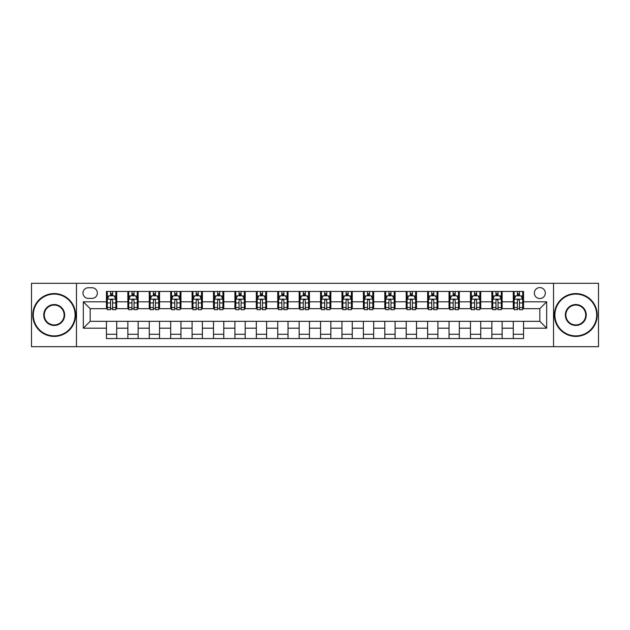 <?xml version="1.0" encoding="UTF-8"?>
<svg xmlns="http://www.w3.org/2000/svg" width="630" height="630" viewBox="0 0 630 630"><rect width="100%" height="100%" fill="white"/><g stroke="black" fill="none" stroke-linecap="round" stroke-linejoin="round"><path stroke-width="0.94" d="M539.831 287.595A5.481 5.481 0 0 0 534.35 293.076A5.481 5.481 0 0 0 539.831 298.557A5.481 5.481 0 0 0 545.312 293.076A5.481 5.481 0 0 0 539.831 287.595M553.534 346.689L598.5 346.689L598.5 283.311L553.534 283.311L553.534 346.689L76.466 346.689L76.466 283.311L31.5 283.311L31.5 346.689L76.466 346.689M88.287 298.384L92.051 298.384A5.308 5.308 0 0 0 97.367 293.076A5.308 5.308 0 0 0 92.051 287.76L88.287 287.76A5.308 5.308 0 0 0 82.979 293.076A5.308 5.308 0 0 0 88.287 298.384M553.534 283.311L76.466 283.311M106.446 328.191L83.317 328.191L83.317 301.809L106.446 301.809L106.446 308.661L90.169 308.661L90.169 321.339L106.446 321.339L106.446 338.554L523.554 338.554L523.554 321.339L539.831 321.339L539.831 308.661L523.554 308.661L523.554 301.809L546.683 301.809L546.683 328.191L523.554 328.191M523.554 301.809L523.554 291.446L106.446 291.446L106.446 301.809M513.277 291.446L513.277 308.661L514.135 308.661M517.387 308.661L519.443 308.661M522.703 308.661L523.554 308.661M513.277 308.661L501.291 308.661M491.865 291.446L491.865 308.661L492.723 308.661M495.975 308.661L498.031 308.661M491.865 308.661L479.879 308.661M470.452 291.446L470.452 308.661L471.311 308.661M474.563 308.661L476.619 308.661M470.452 308.661L458.467 308.661M449.04 291.446L449.04 308.661L449.899 308.661M453.151 308.661L455.206 308.661M449.04 308.661L437.047 308.661M427.628 291.446L427.628 308.661L428.487 308.661M431.739 308.661L433.794 308.661M427.628 308.661L415.635 308.661M406.216 291.446L406.216 308.661L407.074 308.661M410.327 308.661L412.382 308.661M406.216 308.661L394.223 308.661M384.804 291.446L384.804 308.661L385.662 308.661M388.915 308.661L390.97 308.661M384.804 308.661L372.81 308.661M363.392 291.446L363.392 308.661L364.25 308.661M367.503 308.661L369.558 308.661M363.392 308.661L351.398 308.661M341.98 291.446L341.98 308.661L342.838 308.661M346.091 308.661L348.146 308.661M341.98 308.661L329.986 308.661M320.568 291.446L320.568 308.661L321.426 308.661M324.678 308.661L326.734 308.661M320.568 308.661L308.574 308.661M299.155 291.446L299.155 308.661L300.014 308.661M303.266 308.661L305.322 308.661M299.155 308.661L287.162 308.661M277.743 291.446L277.743 308.661L278.602 308.661M281.854 308.661L283.909 308.661M277.743 308.661L265.75 308.661M256.331 291.446L256.331 308.661L257.19 308.661M260.442 308.661L262.497 308.661M256.331 308.661L244.338 308.661M234.919 291.446L234.919 308.661L235.777 308.661M239.03 308.661L241.085 308.661M234.919 308.661L222.925 308.661M213.507 291.446L213.507 308.661L214.365 308.661M217.618 308.661L219.673 308.661M213.507 308.661L201.513 308.661M192.095 291.446L192.095 308.661L192.953 308.661M196.206 308.661L198.261 308.661M192.095 308.661L180.101 308.661M170.683 291.446L170.683 308.661L171.533 308.661M174.793 308.661L176.849 308.661M170.683 308.661L158.689 308.661M149.271 291.446L149.271 308.661L150.121 308.661M153.381 308.661L155.437 308.661M149.271 308.661L137.277 308.661M127.859 291.446L127.859 308.661L128.709 308.661M131.969 308.661L134.025 308.661M127.859 308.661L115.865 308.661M106.446 308.661L107.297 308.661M110.557 308.661L112.612 308.661M106.446 321.339L116.723 321.339L116.723 338.554M523.554 321.339L116.723 321.339M116.723 291.446L116.723 308.661M106.446 295.73L107.297 295.73M110.557 295.73L112.612 295.73M115.865 295.73L116.723 295.73M106.446 334.27L116.723 334.27M127.859 321.339L127.859 338.554M138.135 291.446L138.135 308.661M127.859 295.73L128.709 295.73M131.969 295.73L134.025 295.73M137.277 295.73L138.135 295.73M138.135 321.339L138.135 338.554M127.859 334.27L138.135 334.27M149.271 321.339L149.271 338.554M159.547 321.339L159.547 338.554M149.271 334.27L159.547 334.27M159.547 291.446L159.547 308.661M149.271 295.73L150.121 295.73M153.381 295.73L155.437 295.73M158.689 295.73L159.547 295.73M170.683 321.339L170.683 338.554M180.96 321.339L180.96 338.554M170.683 334.27L180.96 334.27M180.96 291.446L180.96 308.661M170.683 295.73L171.533 295.73M174.793 295.73L176.849 295.73M180.101 295.73L180.96 295.73M192.095 321.339L192.095 338.554M202.372 321.339L202.372 338.554M192.095 334.27L202.372 334.27M202.372 291.446L202.372 308.661M192.095 295.73L192.953 295.73M196.206 295.73L198.261 295.73M201.513 295.73L202.372 295.73M213.507 321.339L213.507 338.554M223.784 321.339L223.784 338.554M213.507 334.27L223.784 334.27M223.784 291.446L223.784 308.661M213.507 295.73L214.365 295.73M217.618 295.73L219.673 295.73M222.925 295.73L223.784 295.73M234.919 321.339L234.919 338.554M245.196 321.339L245.196 338.554M234.919 334.27L245.196 334.27M245.196 291.446L245.196 308.661M234.919 295.73L235.777 295.73M239.03 295.73L241.085 295.73M244.338 295.73L245.196 295.73M256.331 321.339L256.331 338.554M266.608 321.339L266.608 338.554M256.331 334.27L266.608 334.27M266.608 291.446L266.608 308.661M256.331 295.73L257.19 295.73M260.442 295.73L262.497 295.73M265.75 295.73L266.608 295.73M277.743 321.339L277.743 338.554M288.02 321.339L288.02 338.554M277.743 334.27L288.02 334.27M288.02 291.446L288.02 308.661M277.743 295.73L278.602 295.73M281.854 295.73L283.909 295.73M287.162 295.73L288.02 295.73M299.155 321.339L299.155 338.554M309.432 321.339L309.432 338.554M299.155 334.27L309.432 334.27M309.432 291.446L309.432 308.661M299.155 295.73L300.014 295.73M303.266 295.73L305.322 295.73M308.574 295.73L309.432 295.73M320.568 321.339L320.568 338.554M330.844 321.339L330.844 338.554M320.568 334.27L330.844 334.27M330.844 291.446L330.844 308.661M320.568 295.73L321.426 295.73M324.678 295.73L326.734 295.73M329.986 295.73L330.844 295.73M341.98 321.339L341.98 338.554M352.257 321.339L352.257 338.554M341.98 334.27L352.257 334.27M352.257 291.446L352.257 308.661M341.98 295.73L342.838 295.73M346.091 295.73L348.146 295.73M351.398 295.73L352.257 295.73M363.392 321.339L363.392 338.554M373.669 321.339L373.669 338.554M363.392 334.27L373.669 334.27M373.669 291.446L373.669 308.661M363.392 295.73L364.25 295.73M367.503 295.73L369.558 295.73M372.81 295.73L373.669 295.73M384.804 321.339L384.804 338.554M395.081 321.339L395.081 338.554M384.804 334.27L395.081 334.27M395.081 291.446L395.081 308.661M384.804 295.73L385.662 295.73M388.915 295.73L390.97 295.73M394.223 295.73L395.081 295.73M406.216 321.339L406.216 338.554M416.493 321.339L416.493 338.554M406.216 334.27L416.493 334.27M416.493 291.446L416.493 308.661M406.216 295.73L407.074 295.73M410.327 295.73L412.382 295.73M415.635 295.73L416.493 295.73M427.628 321.339L427.628 338.554M437.905 321.339L437.905 338.554M427.628 334.27L437.905 334.27M437.905 291.446L437.905 308.661M427.628 295.73L428.487 295.73M431.739 295.73L433.794 295.73M437.047 295.73L437.905 295.73M449.04 321.339L449.04 338.554M459.317 321.339L459.317 338.554M449.04 334.27L459.317 334.27M459.317 291.446L459.317 308.661M449.04 295.73L449.899 295.73M453.151 295.73L455.206 295.73M458.467 295.73L459.317 295.73M470.452 321.339L470.452 338.554M480.729 321.339L480.729 338.554M470.452 334.27L480.729 334.27M480.729 291.446L480.729 308.661M470.452 295.73L471.311 295.73M474.563 295.73L476.619 295.73M479.879 295.73L480.729 295.73M491.865 321.339L491.865 338.554M502.141 321.339L502.141 338.554M491.865 334.27L502.141 334.27M502.141 291.446L502.141 308.661M491.865 295.73L492.723 295.73M495.975 295.73L498.031 295.73M501.291 295.73L502.141 295.73M513.277 321.339L513.277 338.554M513.277 334.27L523.554 334.27M513.277 295.73L514.135 295.73M517.387 295.73L519.443 295.73M522.703 295.73L523.554 295.73M90.169 308.661L83.317 301.809M90.169 321.339L83.317 328.191M546.683 301.809L539.831 308.661M546.683 328.191L539.831 321.339M112.612 293.675L110.557 293.675M115.865 307.542L112.612 307.542L112.612 309.692L115.865 309.692L115.865 299.242L114.148 295.816L109.014 295.816L107.297 299.242L107.297 309.692L110.557 309.692L110.557 307.542L107.297 307.542M107.297 299.242L107.297 291.446M115.865 299.242L115.865 291.446M110.557 295.816L110.557 291.446M112.612 291.446L112.612 295.816M112.612 307.542L112.612 300.526C111.927 299.203 111.242 299.203 110.557 300.526L110.557 307.542M134.025 293.675L131.969 293.675M137.277 307.542L134.025 307.542L134.025 309.692L137.277 309.692L137.277 299.242L135.568 295.816L130.426 295.816L128.709 299.242L128.709 309.692L131.969 309.692L131.969 307.542L128.709 307.542M128.709 299.242L128.709 291.446M137.277 299.242L137.277 291.446M131.969 295.816L131.969 291.446M134.025 291.446L134.025 295.816M134.025 307.542L134.025 300.526C133.339 299.203 132.654 299.203 131.969 300.526L131.969 307.542M155.437 293.675L153.381 293.675M158.689 307.542L155.437 307.542L155.437 309.692L158.689 309.692L158.689 299.242L156.98 295.816L151.838 295.816L150.121 299.242L150.121 309.692L153.381 309.692L153.381 307.542L150.121 307.542M150.121 299.242L150.121 291.446M158.689 299.242L158.689 291.446M153.381 295.816L153.381 291.446M155.437 291.446L155.437 295.816M155.437 307.542L155.437 300.526C154.752 299.203 154.066 299.203 153.381 300.526L153.381 307.542M176.849 293.675L174.793 293.675M180.101 307.542L176.849 307.542L176.849 309.692L180.101 309.692L180.101 299.242L178.392 295.816L173.25 295.816L171.533 299.242L171.533 309.692L174.793 309.692L174.793 307.542L171.533 307.542M171.533 299.242L171.533 291.446M180.101 299.242L180.101 291.446M174.793 295.816L174.793 291.446M176.849 291.446L176.849 295.816M176.849 307.542L176.849 300.526C176.164 299.203 175.479 299.203 174.793 300.526L174.793 307.542M198.261 293.675L196.206 293.675M201.513 307.542L198.261 307.542L198.261 309.692L201.513 309.692L201.513 299.242L199.804 295.816L194.662 295.816L192.953 299.242L192.953 309.692L196.206 309.692L196.206 307.542L192.953 307.542M192.953 299.242L192.953 291.446M201.513 299.242L201.513 291.446M196.206 295.816L196.206 291.446M198.261 291.446L198.261 295.816M198.261 307.542L198.261 300.526C197.576 299.203 196.891 299.203 196.206 300.526L196.206 307.542M54.196 294.1A20.9 20.9 0 0 0 33.295 315A20.9 20.9 0 0 0 54.196 335.9A20.9 20.9 0 0 0 75.096 315A20.9 20.9 0 0 0 54.196 294.1M54.196 336.412A21.412 21.412 0 0 1 32.784 315A21.412 21.412 0 0 1 54.196 293.588A21.412 21.412 0 0 1 75.608 315A21.412 21.412 0 0 1 54.196 336.412M54.196 304.55A10.45 10.45 0 0 1 64.646 315A10.45 10.45 0 0 1 54.196 325.45A10.45 10.45 0 0 1 43.746 315A10.45 10.45 0 0 1 54.196 304.55M54.196 324.938A9.938 9.938 0 0 0 64.134 315A9.938 9.938 0 0 0 54.196 305.062A9.938 9.938 0 0 0 44.265 315A9.938 9.938 0 0 0 54.196 324.938M575.804 294.1A20.9 20.9 0 0 0 554.904 315A20.9 20.9 0 0 0 575.804 335.9A20.9 20.9 0 0 0 596.705 315A20.9 20.9 0 0 0 575.804 294.1M575.804 336.412A21.412 21.412 0 0 1 554.392 315A21.412 21.412 0 0 1 575.804 293.588A21.412 21.412 0 0 1 597.216 315A21.412 21.412 0 0 1 575.804 336.412M575.804 304.55A10.45 10.45 0 0 1 586.254 315A10.45 10.45 0 0 1 575.804 325.45A10.45 10.45 0 0 1 565.354 315A10.45 10.45 0 0 1 575.804 304.55M575.804 324.938A9.938 9.938 0 0 0 585.735 315A9.938 9.938 0 0 0 575.804 305.062A9.938 9.938 0 0 0 565.866 315A9.938 9.938 0 0 0 575.804 324.938M219.673 293.675L217.618 293.675M222.925 307.542L219.673 307.542L219.673 309.692L222.925 309.692L222.925 299.242L221.217 295.816L216.074 295.816L214.365 299.242L214.365 309.692L217.618 309.692L217.618 307.542L214.365 307.542M214.365 299.242L214.365 291.446M222.925 299.242L222.925 291.446M217.618 295.816L217.618 291.446M219.673 291.446L219.673 295.816M219.673 307.542L219.673 300.526C218.988 299.203 218.303 299.203 217.618 300.526L217.618 307.542M241.085 293.675L239.03 293.675M244.338 307.542L241.085 307.542L241.085 309.692L244.338 309.692L244.338 299.242L242.629 295.816L237.486 295.816L235.777 299.242L235.777 309.692L239.03 309.692L239.03 307.542L235.777 307.542M235.777 299.242L235.777 291.446M244.338 299.242L244.338 291.446M239.03 295.816L239.03 291.446M241.085 291.446L241.085 295.816M241.085 307.542L241.085 300.526C240.4 299.203 239.715 299.203 239.03 300.526L239.03 307.542M262.497 293.675L260.442 293.675M265.75 307.542L262.497 307.542L262.497 309.692L265.75 309.692L265.75 299.242L264.041 295.816L258.899 295.816L257.19 299.242L257.19 309.692L260.442 309.692L260.442 307.542L257.19 307.542M257.19 299.242L257.19 291.446M265.75 299.242L265.75 291.446M260.442 295.816L260.442 291.446M262.497 291.446L262.497 295.816M262.497 307.542L262.497 300.526C261.812 299.203 261.127 299.203 260.442 300.526L260.442 307.542M283.909 293.675L281.854 293.675M287.162 307.542L283.909 307.542L283.909 309.692L287.162 309.692L287.162 299.242L285.453 295.816L280.311 295.816L278.602 299.242L278.602 309.692L281.854 309.692L281.854 307.542L278.602 307.542M278.602 299.242L278.602 291.446M287.162 299.242L287.162 291.446M281.854 295.816L281.854 291.446M283.909 291.446L283.909 295.816M283.909 307.542L283.909 300.526C283.224 299.203 282.539 299.203 281.854 300.526L281.854 307.542M305.322 293.675L303.266 293.675M308.574 307.542L305.322 307.542L305.322 309.692L308.574 309.692L308.574 299.242L306.865 295.816L301.723 295.816L300.014 299.242L300.014 309.692L303.266 309.692L303.266 307.542L300.014 307.542M300.014 299.242L300.014 291.446M308.574 299.242L308.574 291.446M303.266 295.816L303.266 291.446M305.322 291.446L305.322 295.816M305.322 307.542L305.322 300.526C304.636 299.203 303.951 299.203 303.266 300.526L303.266 307.542M326.734 293.675L324.678 293.675M329.986 307.542L326.734 307.542L326.734 309.692L329.986 309.692L329.986 299.242L328.277 295.816L323.135 295.816L321.426 299.242L321.426 309.692L324.678 309.692L324.678 307.542L321.426 307.542M321.426 299.242L321.426 291.446M329.986 299.242L329.986 291.446M324.678 295.816L324.678 291.446M326.734 291.446L326.734 295.816M326.734 307.542L326.734 300.526C326.049 299.203 325.363 299.203 324.678 300.526L324.678 307.542M348.146 293.675L346.091 293.675M351.398 307.542L348.146 307.542L348.146 309.692L351.398 309.692L351.398 299.242L349.689 295.816L344.547 295.816L342.838 299.242L342.838 309.692L346.091 309.692L346.091 307.542L342.838 307.542M342.838 299.242L342.838 291.446M351.398 299.242L351.398 291.446M346.091 295.816L346.091 291.446M348.146 291.446L348.146 295.816M348.146 307.542L348.146 300.526C347.461 299.203 346.776 299.203 346.091 300.526L346.091 307.542M369.558 293.675L367.503 293.675M372.81 307.542L369.558 307.542L369.558 309.692L372.81 309.692L372.81 299.242L371.101 295.816L365.959 295.816L364.25 299.242L364.25 309.692L367.503 309.692L367.503 307.542L364.25 307.542M364.25 299.242L364.25 291.446M372.81 299.242L372.81 291.446M367.503 295.816L367.503 291.446M369.558 291.446L369.558 295.816M369.558 307.542L369.558 300.526C368.873 299.203 368.188 299.203 367.503 300.526L367.503 307.542M390.97 293.675L388.915 293.675M394.223 307.542L390.97 307.542L390.97 309.692L394.223 309.692L394.223 299.242L392.514 295.816L387.371 295.816L385.662 299.242L385.662 309.692L388.915 309.692L388.915 307.542L385.662 307.542M385.662 299.242L385.662 291.446M394.223 299.242L394.223 291.446M388.915 295.816L388.915 291.446M390.97 291.446L390.97 295.816M390.97 307.542L390.97 300.526C390.285 299.203 389.6 299.203 388.915 300.526L388.915 307.542M412.382 293.675L410.327 293.675M415.635 307.542L412.382 307.542L412.382 309.692L415.635 309.692L415.635 299.242L413.926 295.816L408.783 295.816L407.074 299.242L407.074 309.692L410.327 309.692L410.327 307.542L407.074 307.542M407.074 299.242L407.074 291.446M415.635 299.242L415.635 291.446M410.327 295.816L410.327 291.446M412.382 291.446L412.382 295.816M412.382 307.542L412.382 300.526C411.697 299.203 411.012 299.203 410.327 300.526L410.327 307.542M433.794 293.675L431.739 293.675M437.047 307.542L433.794 307.542L433.794 309.692L437.047 309.692L437.047 299.242L435.338 295.816L430.195 295.816L428.487 299.242L428.487 309.692L431.739 309.692L431.739 307.542L428.487 307.542M428.487 299.242L428.487 291.446M437.047 299.242L437.047 291.446M431.739 295.816L431.739 291.446M433.794 291.446L433.794 295.816M433.794 307.542L433.794 300.526C433.109 299.203 432.424 299.203 431.739 300.526L431.739 307.542M455.206 293.675L453.151 293.675M458.467 307.542L455.206 307.542L455.206 309.692L458.467 309.692L458.467 299.242L456.75 295.816L451.608 295.816L449.899 299.242L449.899 309.692L453.151 309.692L453.151 307.542L449.899 307.542M449.899 299.242L449.899 291.446M458.467 299.242L458.467 291.446M453.151 295.816L453.151 291.446M455.206 291.446L455.206 295.816M455.206 307.542L455.206 300.526C454.521 299.203 453.836 299.203 453.151 300.526L453.151 307.542M476.619 293.675L474.563 293.675M479.879 307.542L476.619 307.542L476.619 309.692L479.879 309.692L479.879 299.242L478.162 295.816L473.02 295.816L471.311 299.242L471.311 309.692L474.563 309.692L474.563 307.542L471.311 307.542M471.311 299.242L471.311 291.446M479.879 299.242L479.879 291.446M474.563 295.816L474.563 291.446M476.619 291.446L476.619 295.816M476.619 307.542L476.619 300.526C475.933 299.203 475.248 299.203 474.563 300.526L474.563 307.542M498.031 293.675L495.975 293.675M501.291 307.542L498.031 307.542L498.031 309.692L501.291 309.692L501.291 299.242L499.574 295.816L494.432 295.816L492.723 299.242L492.723 309.692L495.975 309.692L495.975 307.542L492.723 307.542M492.723 299.242L492.723 291.446M501.291 299.242L501.291 291.446M495.975 295.816L495.975 291.446M498.031 291.446L498.031 295.816M498.031 307.542L498.031 300.526C497.346 299.203 496.66 299.203 495.975 300.526L495.975 307.542M519.443 293.675L517.387 293.675M522.703 307.542L519.443 307.542L519.443 309.692L522.703 309.692L522.703 299.242L520.986 295.816L515.852 295.816L514.135 299.242L514.135 309.692L517.387 309.692L517.387 307.542L514.135 307.542M514.135 299.242L514.135 291.446M522.703 299.242L522.703 291.446M517.387 295.816L517.387 291.446M519.443 291.446L519.443 295.816M519.443 307.542L519.443 300.526C518.758 299.203 518.073 299.203 517.387 300.526L517.387 307.542M127.859 328.191L116.723 328.191M127.859 301.809L116.723 301.809M149.271 301.809L138.135 301.809M149.271 328.191L138.135 328.191M170.683 301.809L159.547 301.809M170.683 328.191L159.547 328.191M192.095 301.809L180.96 301.809M192.095 328.191L180.96 328.191M213.507 301.809L202.372 301.809M213.507 328.191L202.372 328.191M234.919 301.809L223.784 301.809M234.919 328.191L223.784 328.191M256.331 301.809L245.196 301.809M256.331 328.191L245.196 328.191M277.743 301.809L266.608 301.809M277.743 328.191L266.608 328.191M299.155 301.809L288.02 301.809M299.155 328.191L288.02 328.191M320.568 301.809L309.432 301.809M320.568 328.191L309.432 328.191M341.98 301.809L330.844 301.809M341.98 328.191L330.844 328.191M363.392 301.809L352.257 301.809M363.392 328.191L352.257 328.191M384.804 301.809L373.669 301.809M384.804 328.191L373.669 328.191M406.216 301.809L395.081 301.809M406.216 328.191L395.081 328.191M427.628 301.809L416.493 301.809M427.628 328.191L416.493 328.191M449.04 301.809L437.905 301.809M449.04 328.191L437.905 328.191M470.452 301.809L459.317 301.809M470.452 328.191L459.317 328.191M491.865 301.809L480.729 301.809M491.865 328.191L480.729 328.191M513.277 301.809L502.141 301.809M513.277 328.191L502.141 328.191M115.826 299.155L107.344 299.155M107.297 296.021L108.911 296.021M114.258 296.021L115.865 296.021M110.557 302.951L107.297 302.951M115.865 302.951L112.612 302.951M112.612 294.761L110.557 294.761M137.238 299.155L128.756 299.155M128.709 296.021L130.323 296.021M135.671 296.021L137.277 296.021M131.969 302.951L128.709 302.951M137.277 302.951L134.025 302.951M134.025 294.761L131.969 294.761M158.65 299.155L150.168 299.155M150.121 296.021L151.736 296.021M157.083 296.021L158.689 296.021M153.381 302.951L150.121 302.951M158.689 302.951L155.437 302.951M155.437 294.761L153.381 294.761M180.062 299.155L171.581 299.155M171.533 296.021L173.148 296.021M178.495 296.021L180.101 296.021M174.793 302.951L171.533 302.951M180.101 302.951L176.849 302.951M176.849 294.761L174.793 294.761M201.474 299.155L192.993 299.155M192.953 296.021L194.56 296.021M199.907 296.021L201.513 296.021M196.206 302.951L192.953 302.951M201.513 302.951L198.261 302.951M198.261 294.761L196.206 294.761M222.886 299.155L214.405 299.155M214.365 296.021L215.972 296.021M221.319 296.021L222.925 296.021M217.618 302.951L214.365 302.951M222.925 302.951L219.673 302.951M219.673 294.761L217.618 294.761M244.298 299.155L235.817 299.155M235.777 296.021L237.384 296.021M242.731 296.021L244.338 296.021M239.03 302.951L235.777 302.951M244.338 302.951L241.085 302.951M241.085 294.761L239.03 294.761M265.71 299.155L257.229 299.155M257.19 296.021L258.796 296.021M264.143 296.021L265.75 296.021M260.442 302.951L257.19 302.951M265.75 302.951L262.497 302.951M262.497 294.761L260.442 294.761M287.123 299.155L278.641 299.155M278.602 296.021L280.208 296.021M285.555 296.021L287.162 296.021M281.854 302.951L278.602 302.951M287.162 302.951L283.909 302.951M283.909 294.761L281.854 294.761M308.535 299.155L300.053 299.155M300.014 296.021L301.62 296.021M306.967 296.021L308.574 296.021M303.266 302.951L300.014 302.951M308.574 302.951L305.322 302.951M305.322 294.761L303.266 294.761M329.947 299.155L321.465 299.155M321.426 296.021L323.032 296.021M328.38 296.021L329.986 296.021M324.678 302.951L321.426 302.951M329.986 302.951L326.734 302.951M326.734 294.761L324.678 294.761M351.359 299.155L342.877 299.155M342.838 296.021L344.445 296.021M349.792 296.021L351.398 296.021M346.091 302.951L342.838 302.951M351.398 302.951L348.146 302.951M348.146 294.761L346.091 294.761M372.771 299.155L364.29 299.155M364.25 296.021L365.857 296.021M371.204 296.021L372.81 296.021M367.503 302.951L364.25 302.951M372.81 302.951L369.558 302.951M369.558 294.761L367.503 294.761M394.183 299.155L385.702 299.155M385.662 296.021L387.269 296.021M392.616 296.021L394.223 296.021M388.915 302.951L385.662 302.951M394.223 302.951L390.97 302.951M390.97 294.761L388.915 294.761M415.595 299.155L407.114 299.155M407.074 296.021L408.681 296.021M414.028 296.021L415.635 296.021M410.327 302.951L407.074 302.951M415.635 302.951L412.382 302.951M412.382 294.761L410.327 294.761M437.007 299.155L428.526 299.155M428.487 296.021L430.093 296.021M435.44 296.021L437.047 296.021M431.739 302.951L428.487 302.951M437.047 302.951L433.794 302.951M433.794 294.761L431.739 294.761M458.419 299.155L449.938 299.155M449.899 296.021L451.505 296.021M456.852 296.021L458.467 296.021M453.151 302.951L449.899 302.951M458.467 302.951L455.206 302.951M455.206 294.761L453.151 294.761M479.832 299.155L471.35 299.155M471.311 296.021L472.917 296.021M478.264 296.021L479.879 296.021M474.563 302.951L471.311 302.951M479.879 302.951L476.619 302.951M476.619 294.761L474.563 294.761M501.244 299.155L492.762 299.155M492.723 296.021L494.329 296.021M499.677 296.021L501.291 296.021M495.975 302.951L492.723 302.951M501.291 302.951L498.031 302.951M498.031 294.761L495.975 294.761M522.656 299.155L514.174 299.155M514.135 296.021L515.742 296.021M521.089 296.021L522.703 296.021M517.387 302.951L514.135 302.951M522.703 302.951L519.443 302.951M519.443 294.761L517.387 294.761"/></g></svg>
